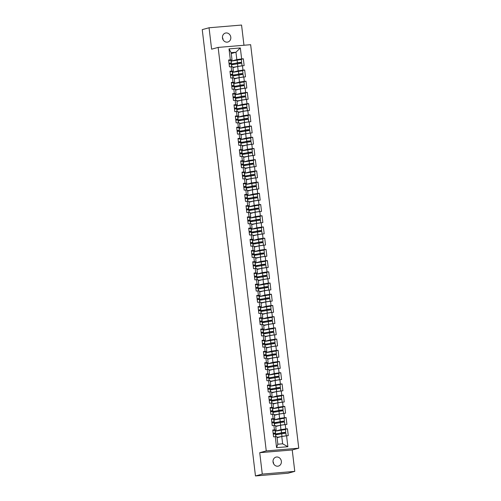 <?xml version="1.0" encoding="UTF-8"?>
<svg xmlns="http://www.w3.org/2000/svg" width="501" height="501" viewBox="0 0 501 501"><rect width="100%" height="100%" fill="white"/><g stroke="black" fill="none" stroke-linecap="round" stroke-linejoin="round"><path stroke-width="0.75" d="M222.444 37.487A4.647 4.158 -105.2 0 1 223.014 39.31A4.647 4.158 -105.2 0 1 223.045 39.723M230.792 37.199A4.647 4.158 -105.2 0 1 227.849 42.034A4.647 4.158 -105.2 0 1 222.475 37.894A4.647 4.158 -105.2 0 1 225.419 33.066A4.647 4.158 -105.2 0 1 230.792 37.199M273.007 461.54A4.647 4.158 -105.2 0 1 273.584 463.362A4.647 4.158 -105.2 0 1 273.615 463.776M281.362 461.252A4.647 4.158 -105.2 0 1 278.418 466.087A4.647 4.158 -105.2 0 1 273.039 461.947A4.647 4.158 -105.2 0 1 275.982 457.119A4.647 4.158 -105.2 0 1 281.362 461.252M243.968 45.253L241.557 25.05L209.055 27.768L202.241 29.615L255.466 475.95L262.28 474.103L294.776 471.385L292.227 449.967L298.759 448.195L250.644 44.695L218.142 47.413L266.256 450.913L298.759 448.195M294.776 471.385L287.962 473.232L260.921 475.493M231.249 53.519L235.952 52.242L240.33 47.952L229.02 48.898L230.328 59.857L228.638 60.001L229.452 66.827L232.84 66.84L233.36 71.223L232.163 71.549M240.33 47.952L241.639 58.911L243.329 58.774L240.818 59.456M232.94 67.71L237.649 66.433L244.144 65.6L243.329 58.774M242.453 65.744L242.979 70.127L244.663 69.983L242.152 70.666M234.28 78.926L238.983 77.649L245.477 76.816L244.663 69.983M243.793 76.954L244.313 81.337L246.004 81.2L243.492 81.876M235.614 90.136L240.323 88.859L246.818 88.026L246.004 81.2M245.127 88.163L245.653 92.553L247.337 92.409L244.826 93.092M236.954 101.352L241.657 100.075L248.152 99.236L247.337 92.409M246.467 99.38L246.987 103.763L248.678 103.619L246.166 104.302M238.288 112.562L242.998 111.285L249.492 110.452L248.678 103.619M247.801 110.589L248.327 114.973L250.012 114.835L247.5 115.518M239.628 123.772L244.331 122.494L250.826 121.662L250.012 114.835M249.141 121.806L249.661 126.189L251.352 126.045L248.84 126.728M240.962 134.988L245.672 133.711L252.166 132.871L251.352 126.045M250.475 133.016L250.995 137.399L252.686 137.255L250.174 137.938M242.302 146.198L247.006 144.921L253.5 144.088L252.686 137.255M251.815 144.225L252.335 148.609L254.026 148.471L251.515 149.154M243.636 157.408L248.346 156.137L254.84 155.297L254.026 148.471M253.149 155.442L253.669 159.825L255.36 159.681L252.848 160.364M244.976 168.624L249.68 167.347L256.174 166.514L255.36 159.681M254.483 166.651L255.009 171.035L256.7 170.897L254.189 171.574M246.31 179.834L251.02 178.556L257.514 177.723L256.7 170.897M255.823 177.861L256.343 182.251L258.034 182.107L255.523 182.79M247.651 191.05L252.354 189.773L258.848 188.933L258.034 182.107M257.157 189.077L257.683 193.461L259.374 193.317L256.856 194M248.984 202.26L253.694 200.982L260.188 200.15L259.374 193.317M258.497 200.287L259.017 204.671L260.708 204.533L258.197 205.216M250.325 213.47L255.028 212.192L261.522 211.359L260.708 204.533M259.831 211.503L260.357 215.887L262.048 215.743L259.531 216.426M251.659 224.686L256.368 223.408L262.862 222.569L262.048 215.743M261.171 222.713L261.691 227.097L263.382 226.959L260.871 227.636M252.999 235.896L257.702 234.618L264.196 233.785L263.382 226.959M262.505 233.923L263.031 238.307L264.722 238.169L262.205 238.852M254.333 247.106L259.042 245.834L265.536 244.995L264.722 238.169M263.845 245.139L264.365 249.523L266.056 249.379L263.545 250.062M255.673 258.322L260.376 257.044L266.87 256.211L266.056 249.379M265.179 256.349L265.705 260.733L267.396 260.595L264.879 261.278M257.007 269.532L261.716 268.254L268.21 267.421L267.396 260.595M266.519 267.559L267.039 271.949L268.73 271.805L266.219 272.488M258.347 280.748L263.05 279.47L269.544 278.631L268.73 271.805M267.853 278.775L268.379 283.159L270.07 283.015L267.553 283.698M259.681 291.958L264.384 290.68L270.884 289.847L270.07 283.015M269.194 289.985L269.713 294.369L271.404 294.231L268.893 294.914M261.021 303.168L265.724 301.89L272.218 301.057L271.404 294.231M270.527 301.201L271.054 305.585L272.744 305.441L270.227 306.124M262.355 314.384L267.058 313.106L273.559 312.267L272.744 305.441M271.868 312.411L272.387 316.795L274.078 316.657L271.567 317.333M263.695 325.594L268.398 324.316L274.892 323.483L274.078 316.657M273.202 323.621L273.728 328.005L275.418 327.867L272.901 328.55M265.029 336.804L269.732 335.532L276.233 334.693L275.418 327.867M274.542 334.837L275.062 339.221L276.752 339.077L274.241 339.759M266.369 348.02L271.072 346.742L277.567 345.909L276.752 339.077M275.876 346.047L276.402 350.431L278.093 350.293L275.575 350.976M267.703 359.23L272.406 357.952L278.907 357.119L278.093 350.293M277.216 357.263L277.736 361.647L279.426 361.503L276.915 362.185M269.043 370.446L273.746 369.168L280.241 368.329L279.426 361.503M278.55 368.473L279.076 372.857L280.767 372.713L278.249 373.395M270.377 381.656L275.08 380.378L281.581 379.545L280.767 372.713M279.89 379.683L280.41 384.067L282.101 383.929L279.589 384.611M271.711 392.865L276.42 391.588L282.915 390.755L282.101 383.929M281.224 390.899L281.75 395.283L283.441 395.139L280.923 395.821M273.051 404.082L277.754 402.804L284.255 401.965L283.441 395.139M282.564 402.109L283.084 406.493L284.775 406.355L282.263 407.031M274.385 415.291L279.095 414.014L285.589 413.181L284.775 406.355M283.898 413.319L284.424 417.702L286.115 417.565L283.597 418.247M275.725 426.501L280.428 425.23L286.929 424.391L286.115 417.565M285.238 424.535L285.758 428.919L287.449 428.775L284.937 429.457M277.059 437.717L281.769 436.44L288.263 435.607L287.449 428.775M286.572 435.745L287.881 446.704L276.571 447.65L275.262 436.69L276.959 436.841L277.836 444.212L282.645 443.805L281.769 436.44M231.143 66.689L231.669 71.073L229.978 71.211L230.792 78.043L232.483 77.899L233.003 82.283L231.312 82.427L232.126 89.253L233.817 89.109L234.343 93.499L232.652 93.637L233.466 100.463L235.157 100.325L235.677 104.709L233.986 104.847L234.8 111.679L236.491 111.535L237.017 115.919L235.326 116.063L236.14 122.889L237.831 122.751L238.351 127.135L236.66 127.273L237.474 134.105L239.165 133.961L239.691 138.345L238 138.489L238.814 145.315L240.505 145.171L241.025 149.555L239.334 149.699L240.148 156.525L241.839 156.387L242.359 160.771L240.674 160.909L241.488 167.741L243.179 167.597L243.699 171.981L242.008 172.125L242.822 178.951L244.513 178.807L245.033 183.197L243.348 183.335L244.162 190.161L245.847 190.023L246.373 194.407L244.682 194.551L245.496 201.377L247.187 201.233L247.707 205.617L246.022 205.761L246.836 212.587L248.521 212.449L249.047 216.833L247.356 216.971L248.17 223.803L249.861 223.659L250.381 228.043L248.696 228.187L249.511 235.013L251.195 234.869L251.721 239.253L250.03 239.397L250.844 246.223L252.535 246.085L253.055 250.469L251.37 250.606L252.185 257.439L253.869 257.295L254.395 261.679L252.704 261.823L253.519 268.649L255.209 268.511L255.729 272.895L254.045 273.032L254.859 279.859L256.543 279.721L257.069 284.105L255.378 284.249L256.193 291.075L257.883 290.931L258.403 295.314L256.719 295.458L257.533 302.285L259.217 302.147L259.743 306.531L258.053 306.668L258.867 313.501L260.558 313.357L261.077 317.74L259.386 317.885L260.201 324.711L261.891 324.567L262.418 328.95L260.727 329.094L261.541 335.92L263.232 335.783L263.751 340.166L262.061 340.304L262.875 347.137L264.566 346.993L265.092 351.376L263.401 351.52L264.215 358.347L265.906 358.209L266.426 362.592L264.735 362.73L265.549 369.556L267.24 369.419L267.766 373.802L266.075 373.946L266.889 380.773L268.58 380.628L269.1 385.012L267.409 385.156L268.223 391.982L269.914 391.845L270.44 396.228L268.749 396.366L269.563 403.199L271.254 403.055L271.774 407.438L270.083 407.582L270.897 414.408L272.588 414.264L273.114 418.654L271.423 418.792L272.237 425.618L273.928 425.481L274.448 429.864L272.757 430.002L273.571 436.834L275.262 436.69M232.602 72.332L238.169 70.823L237.649 66.433M238.169 70.823L242.979 70.127M231.669 71.073L233.36 71.223M233.936 83.542L239.509 82.032L238.983 77.649M232.483 77.899L234.174 78.05L234.7 82.433L233.497 82.759M239.509 82.032L244.313 81.337M233.003 82.283L234.7 82.433M235.276 94.758L240.843 93.242L240.323 88.859M233.817 89.109L235.514 89.259L236.034 93.649L234.837 93.969M240.843 93.242L245.653 92.553M234.343 93.499L236.034 93.649M236.61 105.968L242.183 104.459L241.657 100.075M235.157 100.325L236.848 100.476L237.374 104.859L236.171 105.185M242.183 104.459L246.987 103.763M235.677 104.709L237.374 104.859M237.95 117.178L243.517 115.668L242.998 111.285M236.491 111.535L238.188 111.685L238.708 116.069L237.512 116.395M243.517 115.668L248.327 114.973M237.017 115.919L238.708 116.069M239.284 128.394L244.857 126.878L244.331 122.494M237.831 122.751L239.522 122.902L240.048 127.285L238.845 127.611M244.857 126.878L249.661 126.189M238.351 127.135L240.048 127.285M240.624 139.604L246.191 138.094L245.672 133.711M239.165 133.961L240.862 134.111L241.382 138.495L240.186 138.821M246.191 138.094L250.995 137.399M239.691 138.345L241.382 138.495M241.958 150.82L247.532 149.304L247.006 144.921M240.505 145.171L242.196 145.321L242.722 149.705L241.52 150.031M247.532 149.304L252.335 148.609M241.025 149.555L242.722 149.705M243.298 162.03L248.865 160.52L248.346 156.137M241.839 156.387L243.536 156.537L244.056 160.921L242.86 161.247M248.865 160.52L253.669 159.825M242.359 160.771L244.056 160.921M244.632 173.24L250.206 171.73L249.68 167.347M243.179 167.597L244.87 167.747L245.396 172.131L244.194 172.457M250.206 171.73L255.009 171.035M243.699 171.981L245.396 172.131M245.972 184.456L251.54 182.94L251.02 178.556M244.513 178.807L246.21 178.957L246.73 183.347L245.534 183.667M251.54 182.94L256.343 182.251M245.033 183.197L246.73 183.347M247.306 195.666L252.88 194.156L252.354 189.773M245.847 190.023L247.544 190.173L248.064 194.557L246.868 194.883M252.88 194.156L257.683 193.461M246.373 194.407L248.064 194.557M248.646 206.875L254.214 205.366L253.694 200.982M247.187 201.233L248.884 201.383L249.404 205.767L248.208 206.093M254.214 205.366L259.017 204.671M247.707 205.617L249.404 205.767M249.98 218.092L255.554 216.576L255.028 212.192M248.521 212.449L250.218 212.599L250.738 216.983L249.542 217.309M255.554 216.576L260.357 215.887M249.047 216.833L250.738 216.983M251.32 229.301L256.888 227.792L256.368 223.408M249.861 223.659L251.552 223.809L252.078 228.193L250.882 228.519M256.888 227.792L261.691 227.097M250.381 228.043L252.078 228.193M252.654 240.518L258.228 239.002L257.702 234.618M251.195 234.869L252.892 235.019L253.412 239.403L252.216 239.728M258.228 239.002L263.031 238.307M251.721 239.253L253.412 239.403M253.994 251.727L259.562 250.218L259.042 245.834M252.535 246.085L254.226 246.235L254.752 250.619L253.556 250.945M259.562 250.218L264.365 249.523M253.055 250.469L254.752 250.619M255.328 262.937L260.896 261.428L260.376 257.044M253.869 257.295L255.566 257.445L256.086 261.829L254.89 262.155M260.896 261.428L265.705 260.733M254.395 261.679L256.086 261.829M256.669 274.153L262.236 272.638L261.716 268.254M255.209 268.511L256.9 268.661L257.426 273.045L256.23 273.364M262.236 272.638L267.039 271.949M255.729 272.895L257.426 273.045M258.002 285.363L263.57 283.854L263.05 279.47M256.543 279.721L258.24 279.871L258.76 284.255L257.564 284.581M263.57 283.854L268.379 283.159M257.069 284.105L258.76 284.255M259.343 296.573L264.91 295.064L264.384 290.68M257.883 290.931L259.574 291.081L260.1 295.465L258.904 295.79M264.91 295.064L269.713 294.369M258.403 295.314L260.1 295.465M260.677 307.789L266.244 306.28L265.724 301.89M259.217 302.147L260.915 302.297L261.434 306.681L260.238 307.007M266.244 306.28L271.054 305.585M259.743 306.531L261.434 306.681M262.017 318.999L267.584 317.49L267.058 313.106M260.558 313.357L262.248 313.507L262.774 317.891L261.578 318.216M267.584 317.49L272.387 316.795M261.077 317.74L262.774 317.891M263.351 330.215L268.918 328.7L268.398 324.316M261.891 324.567L263.589 324.717L264.108 329.101L262.912 329.426M268.918 328.7L273.728 328.005M262.418 328.95L264.108 329.101M264.691 341.425L270.258 339.916L269.732 335.532M263.232 335.783L264.923 335.933L265.449 340.317L264.252 340.642M270.258 339.916L275.062 339.221M263.751 340.166L265.449 340.317M266.025 352.635L271.592 351.126L271.072 346.742M264.566 346.993L266.263 347.143L266.782 351.527L265.586 351.852M271.592 351.126L276.402 350.431M265.092 351.376L266.782 351.527M267.365 363.851L272.932 362.336L272.406 357.952M265.906 358.209L267.597 358.359L268.123 362.743L266.927 363.062M272.932 362.336L277.736 361.647M266.426 362.592L268.123 362.743M268.699 375.061L274.266 373.552L273.746 369.168M267.24 369.419L268.937 369.569L269.457 373.953L268.26 374.278M274.266 373.552L279.076 372.857M267.766 373.802L269.457 373.953M270.039 386.271L275.606 384.762L275.08 380.378M268.58 380.628L270.271 380.779L270.797 385.163L269.601 385.488M275.606 384.762L280.41 384.067M269.1 385.012L270.797 385.163M271.373 397.487L276.94 395.978L276.42 391.588M269.914 391.845L271.611 391.995L272.131 396.379L270.935 396.704M276.94 395.978L281.75 395.283M270.44 396.228L272.131 396.379M272.713 408.697L278.28 407.188L277.754 402.804M271.254 403.055L272.945 403.205L273.471 407.589L272.275 407.914M278.28 407.188L283.084 406.493M271.774 407.438L273.471 407.589M274.047 419.913L279.614 418.398L279.095 414.014M272.588 414.264L274.285 414.415L274.805 418.805L273.609 419.124M279.614 418.398L284.424 417.702M273.114 418.654L274.805 418.805M275.387 431.123L280.955 429.614L280.428 425.23M273.928 425.481L275.619 425.631L276.145 430.015L274.949 430.34M280.955 429.614L285.758 428.919M274.448 429.864L276.145 430.015M261.034 475.487L255.466 475.95M282.645 443.805L287.881 446.704M276.571 447.65L277.836 444.212M209.055 27.768L211.61 49.186L218.142 47.413M292.227 449.967L259.725 452.685L262.28 474.103M259.725 452.685L266.256 450.913M231.262 61.116L236.835 59.606L235.952 52.242L231.143 52.643L232.026 60.007L230.829 60.333M236.835 59.606L241.639 58.911M230.328 59.857L232.026 60.007M229.02 48.898L231.143 52.643M273.245 434.098L275.469 434.004L275.794 436.74M273.145 433.233L275.368 433.14L273.283 434.091M272.813 430.465L275.036 430.372L275.368 433.14M273.214 433.81L274.429 433.252L273.151 433.302M275.494 434.229L282.263 432.62L284.831 432.382L283.785 432.689L283.66 433.227M284.499 433.14L284.631 432.62L285.764 432.269L275.368 433.966M276.464 434.618L276.377 433.86M285.764 432.269L285.438 429.507L275.13 431.179M286.19 435.801L285.871 433.133L275.563 434.805M285.827 435.851L277.015 437.335M277.028 437.442L281.643 436.471M281.888 436.421L284.906 435.989M271.911 422.882L274.135 422.794L274.46 425.524M271.805 422.017L274.028 421.93L271.943 422.882M271.479 419.256L273.703 419.162L274.028 421.93M271.874 422.593L273.095 422.042L271.818 422.086M270.571 411.672L272.795 411.578L273.12 414.314M270.471 410.807L272.694 410.714L270.609 411.665M270.139 408.039L272.362 407.952L272.694 410.714M270.54 411.384L271.755 410.826L270.477 410.876M269.237 400.456L271.461 400.368L271.786 403.105M269.131 399.598L271.354 399.504L269.269 400.456M268.805 396.83L271.028 396.736L271.354 399.504M269.2 400.174L270.421 399.616L269.143 399.666M267.897 389.246L270.12 389.152L270.446 391.888M267.797 388.381L270.02 388.294L267.935 389.239M267.465 385.613L269.688 385.526L270.02 388.294M267.866 388.958L269.081 388.407L267.803 388.45M266.563 378.036L268.786 377.942L269.112 380.679M266.457 377.172L268.68 377.078L266.595 378.03M266.131 374.404L268.354 374.31L268.68 377.078M266.526 377.748L267.747 377.19L266.469 377.24M274.16 423.019L280.923 421.41L283.491 421.172L282.451 421.479L282.32 422.011M283.165 421.93L283.297 421.41L284.43 421.059L274.028 422.756M275.13 423.401L275.043 422.65M284.43 421.059L284.098 418.291L273.796 419.963M284.85 424.591L284.53 421.923L274.229 423.595M284.493 424.641L275.682 426.126M275.694 426.232L280.303 425.261M280.547 425.211L283.572 424.773M272.826 411.809L279.589 410.2L282.157 409.956L281.111 410.269L280.986 410.801M281.825 410.714L281.957 410.194L283.09 409.849L272.694 411.54M273.79 412.191L273.703 411.434M283.09 409.849L282.764 407.081L272.456 408.753M283.516 413.375L283.197 410.707L272.888 412.379M283.153 413.431L274.341 414.909M274.354 415.022L278.969 414.051M279.214 414.001L282.232 413.563M271.486 400.593L278.249 398.984L280.817 398.746L279.777 399.053L279.646 399.585M280.491 399.504L280.623 398.984L281.756 398.633L271.354 400.33M272.456 400.982L272.369 400.224M281.756 398.633L281.424 395.865L271.122 397.537M282.176 402.165L281.856 399.497L271.555 401.169M281.819 402.215L273.007 403.7M273.02 403.806L277.629 402.835M277.873 402.785L280.898 402.347M270.152 389.383L276.915 387.774L279.483 387.536L278.437 387.843L278.312 388.375M279.151 388.294L279.282 387.774L280.416 387.423L270.02 389.12M271.116 389.765L271.028 389.014M280.416 387.423L280.09 384.655L269.782 386.327M280.842 390.955L280.522 388.288L270.214 389.96M280.479 391.005L271.667 392.49M271.68 392.596L276.295 391.625M276.539 391.575L279.558 391.137M268.812 378.174L275.575 376.564L278.143 376.32L277.103 376.627L276.972 377.165M277.817 377.078L277.949 376.558L279.082 376.207L268.68 377.904M269.782 378.556L269.695 377.798M279.082 376.207L278.75 373.445L268.448 375.117M279.502 379.739L279.182 377.071L268.88 378.743M279.145 379.789L270.333 381.274M270.346 381.38L274.955 380.416M275.199 380.359L278.224 379.927M265.223 366.82L267.446 366.732L267.772 369.462M265.123 365.962L267.346 365.868L265.261 366.82M264.791 363.194L267.014 363.1L267.346 365.868M265.192 366.532L266.407 365.98L265.129 366.024M267.478 366.957L274.241 365.348L276.809 365.11L275.763 365.417L275.638 365.949M276.477 365.868L276.608 365.348L277.742 364.997L267.346 366.694M268.442 367.339L268.354 366.588M277.742 364.997L277.416 362.229L267.108 363.901M278.168 368.529L277.848 365.862L267.54 367.534M277.811 368.579L268.993 370.064M269.006 370.17L273.621 369.199M273.865 369.149L276.884 368.711M263.889 355.61L266.112 355.516L266.438 358.253M263.783 354.746L266.006 354.658L263.921 355.604M263.457 351.978L265.68 351.89L266.006 354.658M263.852 355.322L265.073 354.764L263.795 354.814M266.137 355.748L272.901 354.138L275.469 353.9L274.429 354.207L274.298 354.739M275.143 354.652L275.274 354.132L276.408 353.787L266.006 355.478M267.108 356.13L267.02 355.372M276.408 353.787L276.076 351.019L265.774 352.691M276.828 357.313L276.508 354.645L266.206 356.324M276.471 357.37L267.659 358.854M267.672 358.96L272.281 357.99M272.525 357.939L275.55 357.501M262.549 344.4L264.772 344.306L265.098 347.043M262.449 343.536L264.672 343.442L262.587 344.394M262.117 340.768L264.34 340.674L264.672 343.442M262.518 344.112L263.733 343.554L262.455 343.605M264.804 344.531L271.567 342.922L274.135 342.684L273.089 342.991L272.964 343.523M273.803 343.442L273.934 342.922L275.068 342.571L264.672 344.268M265.774 344.92L265.68 344.162M275.068 342.571L274.742 339.803L264.434 341.482M275.494 346.103L275.174 343.435L264.872 345.108M275.137 346.153L266.319 347.638M266.332 347.744L270.947 346.773M271.191 346.723L274.21 346.291M261.215 333.184L263.438 333.096L263.764 335.827M261.109 332.32L263.332 332.232L261.246 333.184M260.783 329.558L263.006 329.464L263.332 332.232M261.178 332.896L262.399 332.345L261.121 332.388M263.463 333.322L270.227 331.712L272.795 331.474L271.755 331.781L271.623 332.313M272.469 332.232L272.6 331.712L273.734 331.361L263.332 333.059M264.434 333.704L264.346 332.952M273.734 331.361L273.402 328.593L263.1 330.265M274.153 334.893L273.834 332.226L263.532 333.898M273.796 334.944L264.985 336.428M264.998 336.534L269.607 335.564M269.851 335.513L272.876 335.075M259.875 321.974L262.098 321.88L262.424 324.617M259.775 321.11L261.998 321.016L259.913 321.968M259.443 318.342L261.666 318.254L261.998 321.016M259.844 321.686L261.059 321.128L259.781 321.179M262.129 322.112L268.893 320.502L271.461 320.258L270.415 320.571L270.289 321.103M271.129 321.016L271.26 320.496L272.394 320.152L261.998 321.842M263.1 322.494L263.006 321.736M272.394 320.152L272.068 317.383L261.76 319.056M272.82 323.677L272.5 321.009L262.198 322.682M272.463 323.734L263.645 325.212M263.658 325.324L268.273 324.354M268.517 324.297L271.536 323.865M258.541 310.758L260.764 310.67L261.09 313.407M258.435 309.9L260.658 309.806L258.572 310.758M258.109 307.132L260.332 307.038L260.658 309.806M258.503 310.476L259.725 309.919L258.447 309.969M260.789 310.896L267.553 309.286L270.12 309.048L269.081 309.355L268.949 309.887M269.795 309.806L269.926 309.286L271.06 308.935L260.658 310.633M261.76 311.284L261.672 310.526M271.06 308.935L270.728 306.167L260.426 307.839M271.479 312.467L271.16 309.8L260.858 311.472M271.122 312.518L262.311 314.002M262.324 314.108L266.933 313.138M267.177 313.087L270.202 312.649M257.201 299.548L259.424 299.454L259.75 302.191M257.101 298.684L259.324 298.596L257.238 299.542M256.769 295.916L258.992 295.828L259.324 298.596M257.17 299.26L258.384 298.709L257.107 298.753M259.455 299.686L266.219 298.076L268.786 297.838L267.741 298.145L267.615 298.677M268.455 298.596L268.586 298.076L269.726 297.726L259.324 299.416M260.426 300.068L260.332 299.316M269.726 297.726L269.394 294.957L259.086 296.63M270.145 301.258L269.826 298.59L259.524 300.262M269.788 301.308L260.971 302.792M260.983 302.898L265.599 301.928M265.843 301.878L268.862 301.439M255.867 288.338L258.09 288.244L258.416 290.981M255.76 287.474L257.984 287.38L255.898 288.332M255.435 284.706L257.658 284.612L257.984 287.38M255.829 288.05L257.051 287.493L255.773 287.543M258.115 288.476L264.879 286.866L267.446 286.622L266.407 286.929L266.275 287.468M267.121 287.38L267.252 286.86L268.386 286.509L257.984 288.207M259.086 288.858L258.998 288.1M268.386 286.509L268.054 283.748L257.752 285.42M268.805 290.041L268.486 287.374L258.184 289.046M268.448 290.092L259.637 291.576M259.65 291.682L264.259 290.718M264.503 290.661L267.528 290.229M254.527 277.122L256.75 277.034L257.076 279.765M254.427 276.264L256.65 276.17L254.564 277.122M254.095 273.496L256.318 273.402L256.65 276.17M254.495 276.834L255.71 276.283L254.433 276.327M256.781 277.26L263.545 275.65L266.112 275.412L265.067 275.719L264.941 276.251M265.78 276.17L265.912 275.65L267.052 275.3L256.65 276.997M257.752 277.642L257.658 276.89M267.052 275.3L266.72 272.531L256.412 274.204M267.471 278.832L267.152 276.164L256.85 277.836M267.114 278.882L258.297 280.366M258.309 280.472L262.925 279.502M263.169 279.452L266.188 279.013M253.193 265.912L255.416 265.818L255.742 268.555M253.086 265.048L255.31 264.96L253.224 265.906M252.761 262.28L254.984 262.192L255.31 264.96M253.155 265.624L254.376 265.067L253.099 265.117M255.441 266.05L262.205 264.44L264.772 264.202L263.733 264.509L263.601 265.042M264.447 264.954L264.578 264.434L265.712 264.09L255.31 265.78M256.412 266.432L256.324 265.674M265.712 264.09L265.38 261.322L255.078 262.994M266.131 267.615L265.812 264.948L255.51 266.626M265.774 267.672L256.963 269.156M256.975 269.262L261.585 268.292M261.829 268.242L264.854 267.803M251.853 254.702L254.076 254.608L254.402 257.345M251.752 253.838L253.976 253.744L251.89 254.696M251.421 251.07L253.644 250.976L253.976 253.744M251.821 254.414L253.036 253.857L251.759 253.907M254.107 254.834L260.871 253.224L263.438 252.986L262.392 253.293L262.267 253.825M263.106 253.744L263.238 253.224L264.378 252.873L253.976 254.571M255.078 255.222L254.984 254.464M264.378 252.873L264.046 250.105L253.738 251.784M264.797 256.406L264.478 253.738L254.176 255.41M264.44 256.456L255.623 257.94M255.635 258.046L260.251 257.076M260.495 257.026L263.513 256.593M250.519 243.486L252.742 243.398L253.068 246.129M250.419 242.622L252.636 242.534L250.556 243.486M250.087 239.86L252.31 239.766L252.636 242.534M250.481 243.198L251.702 242.647L250.425 242.691M252.767 243.624L259.531 242.014L262.098 241.776L261.059 242.083L260.927 242.616M261.772 242.534L261.904 242.014L263.038 241.664L252.636 243.361M253.738 244.006L253.65 243.254M263.038 241.664L262.706 238.896L252.404 240.568M263.457 245.196L263.138 242.528L252.836 244.2M263.1 245.246L254.289 246.73M254.301 246.836L258.911 245.866M259.155 245.816L262.18 245.377M249.179 232.276L251.402 232.182L251.727 234.919M249.078 231.412L251.302 231.318L249.216 232.27M248.746 228.644L250.97 228.556L251.302 231.318M249.147 231.988L250.362 231.431L249.085 231.481M251.433 232.414L258.197 230.804L260.764 230.56L259.718 230.873L259.593 231.406M260.439 231.318L260.564 230.798L261.704 230.454L251.302 232.145M252.404 232.796L252.31 232.038M261.704 230.454L261.372 227.686L251.064 229.358M262.123 233.98L261.804 231.312L251.502 232.984M261.766 234.036L252.949 235.514M252.961 235.62L257.577 234.656M257.821 234.6L260.839 234.167M247.845 221.06L250.068 220.972L250.394 223.709M247.745 220.202L249.961 220.108L247.882 221.06M247.413 217.434L249.636 217.34L249.961 220.108M247.807 220.778L249.028 220.221L247.751 220.271M250.093 221.198L256.856 219.588L259.424 219.35L258.384 219.657L258.253 220.19M259.098 220.108L259.23 219.588L260.363 219.238L249.961 220.935M251.064 221.586L250.976 220.828M260.363 219.238L260.032 216.47L249.73 218.142M260.783 222.77L260.47 220.102L250.162 221.774M260.426 222.82L251.615 224.304M251.627 224.41L256.236 223.44M256.481 223.39L259.505 222.951M246.505 209.85L248.728 209.756L249.053 212.493M246.404 208.986L248.628 208.898L246.542 209.844M246.072 206.218L248.296 206.13L248.628 208.898M246.473 209.562L247.688 209.011L246.411 209.055M248.759 209.988L255.523 208.378L258.09 208.14L257.044 208.447L256.919 208.98M257.764 208.898L257.89 208.378L259.03 208.028L248.628 209.719M249.73 210.37L249.636 209.618M259.03 208.028L258.698 205.26L248.396 206.932M259.449 211.56L259.13 208.892L248.828 210.564M259.092 211.61L250.275 213.094M250.287 213.201L254.903 212.23M255.147 212.18L258.165 211.741M245.171 198.64L247.394 198.546L247.719 201.283M245.07 197.776L247.287 197.682L245.208 198.634M244.738 195.008L246.962 194.914L247.287 197.682M245.139 198.352L246.354 197.795L245.077 197.845M247.419 198.778L254.182 197.169L256.756 196.924L255.71 197.231L255.579 197.77M256.424 197.682L256.556 197.162L257.689 196.812L247.287 198.509M248.39 199.16L248.302 198.402M257.689 196.812L257.357 194.05L247.056 195.722M258.109 200.344L257.796 197.676L247.488 199.348M257.752 200.394L248.941 201.878M248.953 201.984L253.562 201.014M253.807 200.964L256.831 200.532M243.83 187.424L246.054 187.336L246.379 190.067M243.73 186.566L245.953 186.472L243.868 187.424M243.398 183.798L245.622 183.704L245.953 186.472M243.799 187.136L245.014 186.585L243.736 186.629M246.085 187.562L252.848 185.952L255.416 185.714L254.37 186.021L254.245 186.554M255.09 186.472L255.216 185.952L256.355 185.602L245.953 187.299M247.056 187.944L246.962 187.192M256.355 185.602L256.024 182.834L245.722 184.506M256.775 189.134L256.456 186.466L246.154 188.138M256.418 189.184L247.6 190.668M247.613 190.775L252.228 189.804M252.473 189.754L255.491 189.315M242.497 176.214L244.72 176.12L245.045 178.857M242.396 175.35L244.613 175.262L242.534 176.208M242.064 172.582L244.288 172.494L244.613 175.262M242.465 175.926L243.68 175.369L242.403 175.419M244.745 176.352L251.508 174.743L254.082 174.505L253.036 174.811L252.905 175.344M253.75 175.256L253.882 174.736L255.015 174.392L244.613 176.083M245.715 176.734L245.628 175.976M255.015 174.392L254.683 171.624L244.382 173.296M255.435 177.918L255.122 175.25L244.814 176.922M255.078 177.974L246.267 179.452M246.279 179.565L250.888 178.594M251.133 178.544L254.157 178.105M241.163 165.004L243.38 164.91L243.705 167.647M241.056 164.14L243.279 164.046L241.194 164.998M240.724 161.372L242.947 161.278L243.279 164.046M241.125 164.716L242.34 164.159L241.062 164.209M243.411 165.136L250.174 163.526L252.742 163.288L251.696 163.595L251.571 164.128M252.416 164.046L252.542 163.526L253.681 163.176L243.279 164.873M244.382 165.524L244.288 164.766M253.681 163.176L253.349 160.408L243.048 162.086M254.101 166.708L253.782 164.04L243.48 165.712M253.744 166.758L244.926 168.242M244.939 168.349L249.554 167.378M249.799 167.328L252.817 166.896M239.822 153.788L242.046 153.701L242.371 156.431M239.722 152.924L241.939 152.836L239.86 153.788M239.39 150.162L241.614 150.068L241.939 152.836M239.791 153.5L241.006 152.949L239.728 152.993M242.071 153.926L248.834 152.317L251.408 152.079L250.362 152.385L250.237 152.918M251.076 152.836L251.208 152.317L252.341 151.966L241.939 153.663M243.041 154.308L242.954 153.556M252.341 151.966L252.009 149.198L241.707 150.87M252.761 155.498L252.448 152.83L242.14 154.502M252.404 155.548L243.592 157.032M243.605 157.139L248.214 156.168M248.458 156.118L251.483 155.679M238.489 142.578L240.705 142.484L241.031 145.221M238.382 141.714L240.605 141.62L238.52 142.572M238.05 138.946L240.273 138.858L240.605 141.62M238.451 142.29L239.666 141.733L238.388 141.783M240.737 142.716L247.5 141.107L250.068 140.862L249.022 141.176L248.897 141.708M249.742 141.62L249.867 141.1L251.007 140.756L240.605 142.447M241.707 143.098L241.614 142.34M251.007 140.756L250.675 137.988L240.374 139.66M251.427 144.282L251.107 141.614L240.806 143.286M251.07 144.332L242.252 145.816M242.271 145.923L246.88 144.958M247.125 144.902L250.143 144.47M237.148 131.362L239.372 131.275L239.697 134.011M237.048 130.504L239.265 130.41L237.186 131.362M236.716 127.736L238.939 127.642L239.265 130.41M237.117 131.08L238.332 130.523L237.054 130.567M239.397 131.5L246.166 129.891L248.734 129.653L247.688 129.959L247.563 130.492M248.402 130.41L248.534 129.891L249.667 129.54L239.265 131.237M240.367 131.888L240.28 131.13M249.667 129.54L249.335 126.772L239.033 128.444M250.087 133.072L249.774 130.404L239.465 132.076M249.73 133.122L240.918 134.606M240.931 134.713L245.54 133.742M245.784 133.692L248.809 133.253M235.814 120.152L238.031 120.058L238.363 122.795M235.708 119.288L237.931 119.2L235.846 120.146M235.376 116.52L237.599 116.432L237.931 119.2M235.777 119.864L236.992 119.307L235.714 119.357M238.063 120.29L244.826 118.681L247.394 118.443L246.348 118.75L246.223 119.282M247.068 119.2L247.193 118.681L248.333 118.33L237.931 120.021M239.033 120.672L238.939 119.921M248.333 118.33L248.001 115.562L237.699 117.234M248.753 121.856L248.433 119.194L238.132 120.866M248.396 121.912L239.578 123.396M239.597 123.503L244.206 122.532M244.45 122.482L247.469 122.044M234.474 108.942L236.697 108.849L237.023 111.585M234.374 108.078L236.597 107.984L234.512 108.936M234.042 105.31L236.265 105.216L236.597 107.984M234.443 108.654L235.658 108.097L234.38 108.147M236.722 109.08L243.492 107.471L246.06 107.227L245.014 107.533L244.889 108.072M245.728 107.984L245.859 107.464L246.993 107.114L236.591 108.811M237.693 109.462L237.606 108.704M246.993 107.114L246.661 104.352L236.359 106.024M247.413 110.646L247.099 107.978L236.791 109.65M247.056 110.696L238.244 112.18M238.257 112.287L242.872 111.316M243.11 111.266L246.135 110.834M233.14 97.726L235.357 97.639L235.689 100.369M233.034 96.868L235.257 96.774L233.172 97.726M232.702 94.1L234.925 94.006L235.257 96.774M233.103 97.438L234.318 96.887L233.04 96.931M235.389 97.864L242.152 96.255L244.72 96.017L243.674 96.324L243.549 96.856M244.394 96.774L244.519 96.255L245.659 95.904L235.257 97.601M236.359 98.246L236.265 97.495M245.659 95.904L245.327 93.136L235.025 94.808M246.079 99.436L245.759 96.768L235.457 98.44M245.722 99.486L236.91 100.97M236.923 101.077L241.532 100.106M241.776 100.056L244.795 99.618M231.8 86.516L234.023 86.422L234.349 89.159M231.7 85.652L233.923 85.565L231.838 86.51M231.368 82.884L233.591 82.797L233.923 85.565M231.769 86.228L232.984 85.671L231.706 85.721M234.048 86.654L240.818 85.045L243.386 84.801L242.34 85.114L242.215 85.646M243.054 85.558L243.185 85.038L244.319 84.694L233.917 86.385M235.019 87.036L234.931 86.278M244.319 84.694L243.993 81.926L233.685 83.598M244.738 88.22L244.425 85.552L234.117 87.224M244.382 88.276L235.57 89.754M235.583 89.867L240.198 88.896M240.436 88.846L243.461 88.408M230.466 75.3L232.683 75.213L233.015 77.949M230.36 74.442L232.583 74.348L230.498 75.3M230.028 71.674L232.251 71.58L232.583 74.348M230.429 75.018L231.644 74.461L230.366 74.511M232.715 75.438L239.478 73.829L242.046 73.591L241 73.897L240.875 74.43M241.72 74.348L241.845 73.829L242.985 73.478L232.583 75.175M233.685 75.826L233.591 75.069M242.985 73.478L242.653 70.71L232.351 72.388M243.405 77.01L243.085 74.342L232.783 76.014M243.048 77.06L234.236 78.544M234.249 78.651L238.858 77.68M239.102 77.63L242.121 77.192M229.126 64.09L231.349 63.996L231.675 66.733M229.026 63.226L231.249 63.139L229.164 64.084M228.694 60.464L230.917 60.37L231.249 63.139M229.095 63.802L230.31 63.251L229.032 63.295M231.374 64.228L238.144 62.619L240.712 62.381L239.666 62.688L239.541 63.22M240.38 63.139L240.511 62.619L241.645 62.268L231.243 63.965M232.345 64.61L232.257 63.859M241.645 62.268L241.319 59.5L231.011 61.172M242.064 65.8L241.751 63.132L231.443 64.804M241.707 65.85L232.896 67.334M232.909 67.441L237.524 66.47M237.762 66.42L240.787 65.982M283.785 432.689L284.631 432.62M281.531 432.67L281.199 429.902M275.619 433.91L275.287 431.142M281.963 436.296L281.631 433.528M275.957 436.753L275.719 434.774M282.451 421.479L283.297 421.41M280.191 421.454L279.865 418.686M274.285 422.7L273.953 419.932M280.623 425.086L280.297 422.318M274.623 425.543L274.385 423.558M281.111 410.269L281.957 410.194M278.857 410.244L278.525 407.476M272.945 411.484L272.613 408.716M279.289 413.87L278.957 411.108M273.283 414.327L273.045 412.348M279.777 399.053L280.623 398.984M277.516 399.028L277.191 396.266M271.611 400.274L271.279 397.506M277.949 402.66L277.623 399.892M271.949 403.117L271.711 401.138M278.437 387.843L279.282 387.774M276.183 387.818L275.851 385.05M270.271 389.058L269.939 386.296M276.615 391.45L276.283 388.682M270.609 391.907L270.377 389.922M277.103 376.627L277.949 376.558M274.842 376.608L274.517 373.84M268.937 377.848L268.605 375.08M275.274 380.234L274.949 377.466M269.275 380.691L269.037 378.712M275.763 365.417L276.608 365.348M273.508 365.392L273.177 362.624M267.597 366.638L267.265 363.87M273.941 369.024L273.609 366.256M267.935 369.481L267.703 367.496M274.429 354.207L275.274 354.132M272.168 354.182L271.843 351.414M266.263 355.422L265.931 352.66M272.6 357.808L272.275 355.046M266.601 358.265L266.363 356.286M273.089 342.991L273.934 342.922M270.834 342.972L270.502 340.204M264.923 344.212L264.591 341.444M271.266 346.598L270.935 343.83M265.261 347.055L265.029 345.076M271.755 331.781L272.6 331.712M269.494 331.756L269.169 328.988M263.589 333.002L263.257 330.234M269.926 335.388L269.601 332.62M263.927 335.845L263.689 333.86M270.415 320.571L271.26 320.496M268.16 320.546L267.828 317.778M262.248 321.786L261.917 319.018M268.592 324.172L268.26 321.404M262.587 324.629L262.355 322.65M269.081 309.355L269.926 309.286M266.82 309.33L266.494 306.568M260.915 310.576L260.583 307.808M267.252 312.962L266.927 310.194M261.253 313.419L261.015 311.44M267.741 298.145L268.586 298.076M265.486 298.12L265.154 295.352M259.574 299.36L259.242 296.598M265.918 301.752L265.586 298.984M259.913 302.203L259.681 300.224M266.407 286.929L267.252 286.86M264.146 286.91L263.82 284.142M258.24 288.15L257.909 285.382M264.584 290.536L264.252 287.768M258.579 290.993L258.341 289.014M265.067 275.719L265.912 275.65M262.812 275.694L262.48 272.926M256.9 276.94L256.568 274.172M263.244 279.326L262.912 276.558M257.238 279.783L257.007 277.798M263.733 264.509L264.578 264.434M261.472 264.484L261.146 261.716M255.566 265.724L255.234 262.956M261.91 268.11L261.578 265.348M255.905 268.567L255.667 266.588M262.392 253.293L263.238 253.224M260.138 253.274L259.806 250.506M254.226 254.514L253.901 251.746M260.57 256.9L260.238 254.132M254.564 257.357L254.333 255.378M261.059 242.083L261.904 242.014M258.798 242.058L258.472 239.29M252.892 243.304L252.56 240.536M259.236 245.69L258.904 242.922M253.23 246.148L252.992 244.162M259.718 230.873L260.564 230.798M257.464 230.848L257.132 228.08M251.552 232.088L251.226 229.32M257.896 234.474L257.564 231.706M251.89 234.931L251.659 232.952M258.384 219.657L259.23 219.588M256.124 219.632L255.798 216.87M250.218 220.878L249.886 218.11M256.562 223.264L256.23 220.496M250.556 223.722L250.318 221.743M257.044 208.447L257.89 208.378M254.79 208.422L254.458 205.654M248.878 209.662L248.552 206.9M255.222 212.055L254.89 209.286M249.216 212.505L248.984 210.526M255.71 197.231L256.556 197.162M253.45 197.212L253.124 194.444M247.544 198.452L247.212 195.684M253.888 200.838L253.556 198.07M247.882 201.296L247.644 199.317M254.37 186.021L255.216 185.952M252.116 185.996L251.784 183.228M246.204 187.242L245.878 184.474M252.548 189.629L252.216 186.86M246.542 190.086L246.31 188.1M253.036 174.811L253.882 174.736M250.776 174.786L250.45 172.018M244.87 176.026L244.538 173.258M251.214 178.412L250.882 175.651M245.208 178.87L244.97 176.891M251.696 163.595L252.542 163.526M249.442 163.57L249.11 160.808M243.53 164.816L243.204 162.048M249.874 167.202L249.542 164.434M243.868 167.66L243.636 165.681M250.362 152.385L251.208 152.317M248.108 152.36L247.776 149.592M242.196 153.607L241.864 150.839M248.54 155.993L248.208 153.225M242.534 156.45L242.296 154.465M249.022 141.176L249.867 141.1M246.768 141.15L246.436 138.382M240.856 142.39L240.53 139.622M247.2 144.776L246.868 142.008M241.194 145.234L240.962 143.255M247.688 129.959L248.534 129.891M245.434 129.934L245.102 127.166M239.522 131.181L239.19 128.413M245.866 133.567L245.534 130.799M239.86 134.024L239.622 132.045M246.348 118.75L247.193 118.681M244.093 118.724L243.762 115.956M238.182 119.964L237.856 117.203M244.526 122.357L244.194 119.589M238.52 122.808L238.288 120.829M245.014 107.533L245.859 107.464M242.76 107.515L242.428 104.747M236.848 108.755L236.516 105.987M243.192 111.141L242.86 108.373M237.186 111.598L236.948 109.619M243.674 96.324L244.519 96.255M241.419 96.298L241.087 93.53M235.508 97.545L235.182 94.777M241.851 99.931L241.52 97.163M235.846 100.388L235.614 98.403M242.34 85.114L243.185 85.038M240.085 85.089L239.754 82.321M234.174 86.329L233.842 83.561M240.518 88.715L240.186 85.953M234.512 89.172L234.274 87.193M241 73.897L241.845 73.829M238.745 73.872L238.413 71.111M232.833 75.119L232.508 72.351M239.177 77.505L238.852 74.737M233.178 77.962L232.94 75.983M239.666 62.688L240.511 62.619M237.411 62.663L237.079 59.895M231.5 63.909L231.168 61.141M237.843 66.295L237.512 63.527M231.838 66.752L231.6 64.767M274.811 433.96L274.748 433.44M273.471 422.75L273.408 422.224M272.137 411.54L272.074 411.014M270.797 400.324L270.734 399.804M269.463 389.114L269.4 388.588M268.123 377.904L268.06 377.378M266.789 366.688L266.726 366.162M265.449 355.478L265.386 354.952M264.115 344.262L264.052 343.742M262.774 333.052L262.712 332.526M261.441 321.842L261.378 321.316M260.1 310.626L260.038 310.106M258.767 299.416L258.704 298.89M257.426 288.207L257.364 287.68M256.092 276.99L256.03 276.464M254.752 265.78L254.69 265.254M253.418 254.564L253.356 254.045M252.078 243.354L252.016 242.828M250.744 232.145L250.682 231.619M249.404 220.928L249.341 220.409M248.07 209.719L248.008 209.193M246.73 198.509L246.667 197.983M245.396 187.293L245.333 186.767M244.056 176.083L243.993 175.557M242.722 164.867L242.659 164.347M241.382 153.657L241.319 153.131M240.048 142.447L239.985 141.921M238.708 131.231L238.645 130.711M237.374 120.021L237.311 119.495M236.034 108.811L235.971 108.285M234.7 97.595L234.637 97.069M233.36 86.385L233.297 85.859M232.026 75.169L231.963 74.649M230.685 63.959L230.623 63.433"/></g></svg>

